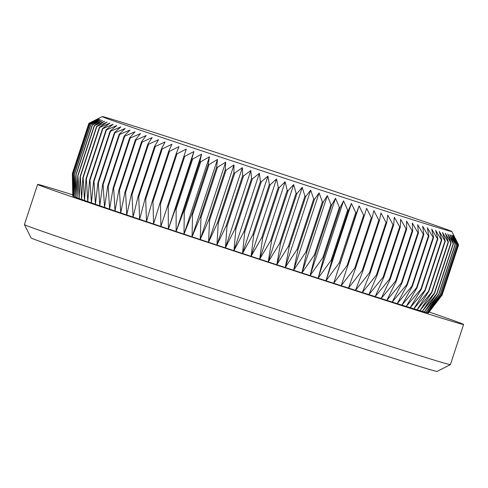 <?xml version="1.0" encoding="UTF-8"?>
<svg xmlns="http://www.w3.org/2000/svg" width="488" height="488" viewBox="0 0 488 488"><rect width="100%" height="100%" fill="white"/><g stroke="black" fill="none" stroke-linecap="round" stroke-linejoin="round"><path stroke-width="0.73" d="M103.432 116.803A184.025 1.598 18.2 0 0 102.224 116.583A184.025 1.598 18.2 0 0 102.401 116.742A184.025 1.598 18.2 0 0 256.444 168.97A184.025 1.598 18.2 0 0 450.631 231.343A184.025 1.598 18.2 0 0 451.613 231.556A184.025 1.598 18.2 0 0 451.845 231.532A184.025 1.598 18.2 0 0 297.619 179.175A184.025 1.598 18.2 0 0 103.432 116.803M102.224 116.583L88.865 123.342A194.596 1.69 -161.8 0 1 88.865 123.342L98.277 118.694L89.084 123.501A194.596 1.69 -161.8 0 0 89.127 123.525L98.716 118.919L89.737 123.799A194.596 1.69 -161.8 0 0 89.823 123.836L99.564 119.279L90.817 124.245A194.596 1.69 -161.8 0 0 90.945 124.294L100.833 119.78L92.323 124.824A194.596 1.69 -161.8 0 0 92.494 124.885L102.504 120.408L94.257 125.544A194.596 1.69 -161.8 0 0 94.465 125.617L104.584 121.17L96.606 126.398A194.596 1.69 -161.8 0 0 96.856 126.49L107.067 122.067L99.369 127.386A194.596 1.69 -161.8 0 0 99.662 127.49L109.94 123.092L102.541 128.509A194.596 1.69 -161.8 0 0 102.87 128.625L113.204 124.239L106.116 129.765A194.596 1.69 -161.8 0 0 106.482 129.893L116.846 125.514L110.081 131.144A194.596 1.69 -161.8 0 0 110.483 131.284L120.865 126.904L114.424 132.644A194.596 1.69 -161.8 0 0 114.863 132.797L125.239 128.417L119.139 134.273A194.596 1.69 -161.8 0 0 119.615 134.432L129.973 130.04L124.22 136.012A194.596 1.69 -161.8 0 0 124.727 136.189L135.042 131.772L129.649 137.866A194.596 1.69 -161.8 0 0 130.192 138.049L140.44 133.614L135.408 139.824A194.596 1.69 -161.8 0 0 135.987 140.019L146.156 135.554L141.496 141.886A194.596 1.69 -161.8 0 0 142.106 142.093L152.177 137.592L147.894 144.052A194.596 1.69 -161.8 0 0 148.529 144.265L158.49 139.721L154.586 146.308A194.596 1.69 -161.8 0 0 155.245 146.528L165.072 141.941L161.552 148.651A194.596 1.69 -161.8 0 0 162.242 148.883L171.916 144.241L168.781 151.079A194.596 1.69 -161.8 0 0 169.495 151.317L179.004 146.613L176.26 153.586A194.596 1.69 -161.8 0 0 176.991 153.83L186.312 149.066L183.958 156.16A194.596 1.69 -161.8 0 0 184.714 156.41L193.84 151.579L191.869 158.801A194.596 1.69 -161.8 0 0 192.65 159.058L201.55 154.147L199.976 161.504A194.596 1.69 -161.8 0 0 200.769 161.766L209.437 156.776L208.254 164.255A194.596 1.69 -161.8 0 0 209.059 164.523L217.483 159.448L216.678 167.055A194.596 1.69 -161.8 0 0 217.502 167.329L225.663 162.162L225.243 169.891A194.596 1.69 -161.8 0 0 226.078 170.172L233.965 164.913L233.917 172.764A194.596 1.69 -161.8 0 0 234.765 173.045L242.359 167.689L242.689 175.662A194.596 1.69 -161.8 0 0 243.536 175.948L250.838 170.489L251.527 178.584A194.596 1.69 -161.8 0 0 252.387 178.864L259.372 173.307L260.421 181.518A194.596 1.69 -161.8 0 0 261.281 181.798L267.942 176.131L269.346 184.452A194.596 1.69 -161.8 0 0 270.206 184.739L276.537 178.956L278.276 187.392A194.596 1.69 -161.8 0 0 279.142 187.673L285.126 181.78L287.2 190.32A194.596 1.69 -161.8 0 0 288.06 190.601L293.697 184.592L296.094 193.236A194.596 1.69 -161.8 0 0 296.948 193.516L302.224 187.386L304.933 196.127A194.596 1.69 -161.8 0 0 305.787 196.408L310.691 190.155L313.699 198.994A194.596 1.69 -161.8 0 0 314.54 199.269L319.079 192.894L322.373 201.825A194.596 1.69 -161.8 0 0 323.209 202.093L327.363 195.596L330.931 204.612A194.596 1.69 -161.8 0 0 331.755 204.881L335.53 198.256L339.361 207.357A194.596 1.69 -161.8 0 0 340.166 207.62L343.558 200.861L347.633 210.041A194.596 1.69 -161.8 0 0 348.426 210.297L351.427 203.417L355.734 212.67A194.596 1.69 -161.8 0 0 356.508 212.921L359.119 205.912L363.639 215.232A194.596 1.69 -161.8 0 0 364.396 215.476L366.622 208.333L371.337 217.715A194.596 1.69 -161.8 0 0 372.07 217.953L373.906 210.688L378.81 220.125A194.596 1.69 -161.8 0 0 379.518 220.356L380.969 212.963L386.038 222.449A194.596 1.69 -161.8 0 0 386.722 222.668L387.783 215.153L392.999 224.687A194.596 1.69 -161.8 0 0 393.657 224.895L394.334 217.251L399.684 226.829A194.596 1.69 -161.8 0 0 400.312 227.03L400.611 219.258L406.071 228.866A194.596 1.69 -161.8 0 0 406.675 229.061L406.595 221.168L412.153 230.806A194.596 1.69 -161.8 0 0 412.726 230.989L412.275 222.973L417.911 232.63A194.596 1.69 -161.8 0 0 418.454 232.8L417.643 224.669L423.334 234.344A194.596 1.69 -161.8 0 0 423.84 234.508L422.675 226.261L428.403 235.942A194.596 1.69 -161.8 0 0 428.879 236.088L427.36 227.731L433.118 237.418A194.596 1.69 -161.8 0 0 433.551 237.552L431.697 229.085L437.455 238.772A194.596 1.69 -161.8 0 0 437.852 238.894L435.668 230.318L441.408 239.992A194.596 1.69 -161.8 0 0 441.774 240.102L439.273 231.428L444.977 241.084A194.596 1.69 -161.8 0 0 445.3 241.182L442.488 232.41L448.136 242.048A194.596 1.69 -161.8 0 0 448.423 242.133L445.318 233.264L450.894 242.871A194.596 1.69 -161.8 0 0 451.144 242.945L447.752 233.984L453.242 243.561A194.596 1.69 -161.8 0 0 453.444 243.616L449.79 234.569L455.164 244.11A194.596 1.69 -161.8 0 0 455.328 244.153L451.412 235.027L456.664 244.519A194.596 1.69 -161.8 0 0 456.786 244.549L452.632 235.344L457.738 244.781A194.596 1.69 -161.8 0 0 457.817 244.799L453.437 235.527L458.378 244.909A194.596 1.69 -161.8 0 0 458.421 244.915L453.828 235.57L458.592 244.891A194.596 1.69 -161.8 0 1 458.592 244.891L451.845 231.532M450.375 364.67L437.022 371.417A213.634 1.854 -161.8 0 1 435.625 371.161A213.634 1.854 -161.8 0 1 222.711 302.883A213.634 1.854 -161.8 0 1 31.147 237.967L24.4 224.62A224.212 1.946 18.2 0 0 225.45 292.745A224.212 1.946 18.2 0 0 448.905 364.408A224.212 1.946 18.2 0 0 450.375 364.67A224.212 1.946 18.2 0 0 450.387 364.658L463.6 324.471A224.212 1.946 18.2 0 0 429.123 312.015M72.755 194.846A224.212 1.946 18.2 0 0 39.095 184.665A224.212 1.946 18.2 0 0 37.613 184.415L24.4 224.602A224.212 1.946 18.2 0 0 24.4 224.62M37.613 184.415A224.212 1.946 18.2 0 0 237.741 252.253A224.212 1.946 18.2 0 0 462.118 324.221A224.212 1.946 18.2 0 0 463.6 324.471M440.267 294.782A194.596 1.69 18.2 0 1 440.145 294.746L425.981 312.381A187.197 1.623 18.2 0 0 427.201 312.704L440.267 294.782L456.786 244.549M440.145 294.746L456.664 244.519M438.81 294.386A194.596 1.69 18.2 0 1 438.645 294.337L424.353 311.93A187.197 1.623 18.2 0 0 425.981 312.381L438.81 294.386L455.328 244.153M438.645 294.337L455.164 244.11M436.931 293.849A194.596 1.69 18.2 0 1 436.723 293.788L422.321 311.338A187.197 1.623 18.2 0 0 424.353 311.93L436.931 293.849L453.444 243.616M436.723 293.788L453.242 243.561M434.625 293.178A194.596 1.69 18.2 0 1 434.381 293.105L419.887 310.618A187.197 1.623 18.2 0 0 422.321 311.338L434.625 293.178L451.144 242.945M434.381 293.105L450.894 242.871M431.91 292.367A194.596 1.69 18.2 0 1 431.624 292.281L417.057 309.764A187.197 1.623 18.2 0 0 419.887 310.618L431.91 292.367L448.423 242.133M431.624 292.281L448.136 242.048M428.781 291.415A194.596 1.69 18.2 0 1 428.458 291.318L413.836 308.788A187.197 1.623 18.2 0 0 417.057 309.764L428.781 291.415L445.3 241.182M428.458 291.318L444.977 241.084M425.255 290.336A194.596 1.69 18.2 0 1 424.895 290.226L410.237 307.678A187.197 1.623 18.2 0 0 413.836 308.788L425.255 290.336L441.774 240.102M424.895 290.226L441.408 239.992M421.339 289.128A194.596 1.69 18.2 0 1 420.937 289L406.266 306.446A187.197 1.623 18.2 0 0 410.237 307.678L421.339 289.128L437.852 238.894M420.937 289L437.455 238.772M417.039 287.786A194.596 1.69 18.2 0 1 416.6 287.652L401.929 305.091A187.197 1.623 18.2 0 0 406.266 306.446L417.039 287.786L433.551 237.552M416.6 287.652L433.118 237.418M412.36 286.322A194.596 1.69 18.2 0 1 411.89 286.175L397.238 303.615A187.197 1.623 18.2 0 0 401.929 305.091L412.36 286.322L428.879 236.088M411.89 286.175L428.403 235.942M407.327 284.736A194.596 1.69 18.2 0 1 406.821 284.577L392.206 302.029A187.197 1.623 18.2 0 0 397.238 303.615L407.327 284.736L423.84 234.508M406.821 284.577L423.334 234.344M401.935 283.034A194.596 1.69 18.2 0 1 401.398 282.863L386.844 300.334A187.197 1.623 18.2 0 0 392.206 302.029L401.935 283.034L418.454 232.8M401.398 282.863L417.911 232.63M396.213 281.216A194.596 1.69 18.2 0 1 395.64 281.039L381.165 298.528A187.197 1.623 18.2 0 0 386.844 300.334L396.213 281.216L412.726 230.989M395.64 281.039L412.153 230.806M390.162 279.295A194.596 1.69 18.2 0 1 389.558 279.099L375.174 296.619A187.197 1.623 18.2 0 0 381.165 298.528L390.162 279.295L406.675 229.061M389.558 279.099L406.071 228.866M383.8 277.263A194.596 1.69 18.2 0 1 383.165 277.062L368.897 294.612A187.197 1.623 18.2 0 0 375.174 296.619L383.8 277.263L400.312 227.03M383.165 277.062L399.684 226.829M377.145 275.128A194.596 1.69 18.2 0 1 376.486 274.921L362.346 292.507A187.197 1.623 18.2 0 0 368.897 294.612L377.145 275.128L393.657 224.895M376.486 274.921L392.999 224.687M370.203 272.902A194.596 1.69 18.2 0 1 369.52 272.682L355.532 290.317A187.197 1.623 18.2 0 0 362.346 292.507L370.203 272.902L386.722 222.668M369.52 272.682L386.038 222.449M363.005 270.59A194.596 1.69 18.2 0 1 362.297 270.358L348.475 288.042A187.197 1.623 18.2 0 0 355.532 290.317L363.005 270.59L379.518 220.356M362.297 270.358L378.81 220.125M355.557 268.186A194.596 1.69 18.2 0 1 354.825 267.949L341.185 285.694A187.197 1.623 18.2 0 0 348.475 288.042L355.557 268.186L372.07 217.953M354.825 267.949L371.337 217.715M347.877 265.704A194.596 1.69 18.2 0 1 347.127 265.46L333.688 283.266A187.197 1.623 18.2 0 0 341.185 285.694L364.396 215.476M347.127 265.46L363.639 215.232M339.99 263.154A194.596 1.69 18.2 0 1 339.215 262.904L325.99 280.777A187.197 1.623 18.2 0 0 333.688 283.266L356.508 212.921M339.215 262.904L355.734 212.67M331.907 260.531A194.596 1.69 18.2 0 1 331.114 260.275L318.121 278.221A187.197 1.623 18.2 0 0 325.99 280.777L331.907 260.531L348.426 210.297M331.114 260.275L347.633 210.041M323.648 257.853A194.596 1.69 18.2 0 1 322.842 257.591L310.094 275.61A187.197 1.623 18.2 0 0 318.121 278.221L323.648 257.853L340.166 207.62M322.842 257.591L339.361 207.357M315.236 255.114A194.596 1.69 18.2 0 1 314.418 254.846L301.932 272.951A187.197 1.623 18.2 0 0 310.094 275.61L315.236 255.114L331.755 204.881M314.418 254.846L330.931 204.612M306.69 252.326A194.596 1.69 18.2 0 1 305.86 252.058L293.642 270.248A187.197 1.623 18.2 0 0 301.932 272.951L306.69 252.326L323.209 202.093M305.86 252.058L322.373 201.825M298.028 249.502A194.596 1.69 18.2 0 1 297.186 249.228L285.26 267.509A187.197 1.623 18.2 0 0 293.642 270.248L298.028 249.502L314.54 199.269M297.186 249.228L313.699 198.994M289.268 246.641A194.596 1.69 18.2 0 1 288.414 246.361L276.794 264.74A187.197 1.623 18.2 0 0 285.26 267.509L289.268 246.641L305.787 196.408M288.414 246.361L304.933 196.127M280.435 243.75A194.596 1.69 18.2 0 1 279.575 243.469L268.26 261.946A187.197 1.623 18.2 0 0 276.794 264.74L280.435 243.75L296.948 193.516M279.575 243.469L296.094 193.236M271.548 240.834A194.596 1.69 18.2 0 1 270.688 240.554L259.695 259.14A187.197 1.623 18.2 0 0 268.26 261.946L271.548 240.834L288.06 190.601M270.688 240.554L287.2 190.32M262.623 237.906A194.596 1.69 18.2 0 1 261.763 237.619L251.1 256.316A187.197 1.623 18.2 0 0 259.695 259.14L262.623 237.906L279.142 187.673M261.763 237.619L278.276 187.392M253.693 234.972A194.596 1.69 18.2 0 1 252.827 234.685L242.512 253.492A187.197 1.623 18.2 0 0 251.1 256.316L253.693 234.972L270.206 184.739M252.827 234.685L269.346 184.452M244.769 232.032A194.596 1.69 18.2 0 1 243.902 231.745L233.935 250.667A187.197 1.623 18.2 0 0 242.512 253.492L244.769 232.032L261.281 181.798M243.902 231.745L260.421 181.518M235.869 229.098A194.596 1.69 18.2 0 1 235.015 228.817L225.401 247.849A187.197 1.623 18.2 0 0 233.935 250.667L235.869 229.098L252.387 178.864M235.015 228.817L251.527 178.584M227.024 226.176A194.596 1.69 18.2 0 1 226.17 225.895L216.928 245.049A187.197 1.623 18.2 0 0 225.401 247.849L227.024 226.176L243.536 175.948M226.17 225.895L242.689 175.662M218.246 223.278A194.596 1.69 18.2 0 1 217.404 222.998L208.529 242.274A187.197 1.623 18.2 0 0 216.928 245.049L218.246 223.278L234.765 173.045M217.404 222.998L233.917 172.764M209.559 220.399A194.596 1.69 18.2 0 1 208.73 220.125L200.232 239.523A187.197 1.623 18.2 0 0 208.529 242.274L209.559 220.399L226.078 170.172M208.73 220.125L225.243 169.891M200.989 217.556A194.596 1.69 18.2 0 1 200.165 217.288L192.052 236.808A187.197 1.623 18.2 0 0 200.232 239.523L200.989 217.556L217.502 167.329M200.165 217.288L216.678 167.055M192.546 214.757A194.596 1.69 18.2 0 1 191.735 214.488L184.006 234.13A187.197 1.623 18.2 0 0 192.052 236.808L192.546 214.757L209.059 164.523M191.735 214.488L208.254 164.255M184.257 211.999A194.596 1.69 18.2 0 1 183.457 211.731L176.119 231.507A187.197 1.623 18.2 0 0 184.006 234.13L184.257 211.999L200.769 161.766M183.457 211.731L199.976 161.504M176.131 209.291A194.596 1.69 18.2 0 1 175.357 209.035L168.403 228.933A187.197 1.623 18.2 0 0 176.119 231.507L176.131 209.291L192.65 159.058M175.357 209.035L191.869 158.801M168.201 206.644A194.596 1.69 18.2 0 1 167.445 206.394L160.881 226.42A187.197 1.623 18.2 0 0 168.403 228.933L168.201 206.644L184.714 156.41M167.445 206.394L183.958 156.16M160.479 204.063A194.596 1.69 18.2 0 1 159.741 203.813L153.567 223.974A187.197 1.623 18.2 0 0 160.881 226.42L160.479 204.063L176.991 153.83M159.741 203.813L176.26 153.586M152.976 201.55A194.596 1.69 18.2 0 1 152.268 201.312L146.479 221.595A187.197 1.623 18.2 0 0 153.567 223.974L152.976 201.55L169.495 151.317M152.268 201.312L168.781 151.079M145.723 199.116A194.596 1.69 18.2 0 1 145.034 198.884L139.635 219.295A187.197 1.623 18.2 0 0 146.479 221.595L145.723 199.116L162.242 148.883M145.034 198.884L161.552 148.651M138.732 196.762A194.596 1.69 18.2 0 1 138.067 196.542L133.053 217.081A187.197 1.623 18.2 0 0 139.635 219.295L138.732 196.762L155.245 146.528M138.067 196.542L154.586 146.308M132.01 194.499A194.596 1.69 18.2 0 1 131.376 194.285L126.746 214.952A187.197 1.623 18.2 0 0 133.053 217.081L132.01 194.499L148.529 144.265M131.376 194.285L147.894 144.052M125.587 192.327A194.596 1.69 18.2 0 1 124.983 192.119L120.725 212.914A187.197 1.623 18.2 0 0 126.746 214.952L125.587 192.327L142.106 142.093M124.983 192.119L141.496 141.886M119.468 190.253A194.596 1.69 18.2 0 1 118.895 190.058L115.009 210.969A187.197 1.623 18.2 0 0 120.725 212.914L119.468 190.253L135.987 140.019M118.895 190.058L135.408 139.824M113.673 188.283A194.596 1.69 18.2 0 1 113.131 188.094L109.605 209.132A187.197 1.623 18.2 0 0 115.009 210.969L113.673 188.283L130.192 138.049M113.131 188.094L129.649 137.866M108.214 186.416A194.596 1.69 18.2 0 1 107.702 186.245L104.536 207.4A187.197 1.623 18.2 0 0 109.605 209.132L108.214 186.416L124.727 136.189M107.702 186.245L124.22 136.012M103.102 184.665A194.596 1.69 18.2 0 1 102.626 184.501L99.808 205.771A187.197 1.623 18.2 0 0 104.536 207.4L103.102 184.665L119.615 134.432M102.626 184.501L119.139 134.273M98.35 183.03A194.596 1.69 18.2 0 1 97.905 182.878L95.428 204.265A187.197 1.623 18.2 0 0 99.808 205.771L98.35 183.03L114.863 132.797M97.905 182.878L114.424 132.644M93.964 181.518A194.596 1.69 18.2 0 1 93.562 181.377L91.415 202.868A187.197 1.623 18.2 0 0 95.428 204.265L93.964 181.518L110.483 131.284M93.562 181.377L110.081 131.144M89.969 180.127A194.596 1.69 18.2 0 1 89.597 179.999L87.773 201.599A187.197 1.623 18.2 0 0 91.415 202.868L89.969 180.127L106.482 129.893M89.597 179.999L106.116 129.765M86.358 178.858A194.596 1.69 18.2 0 1 86.028 178.742L84.509 200.446A187.197 1.623 18.2 0 0 87.773 201.599L86.358 178.858L102.87 128.625M86.028 178.742L102.541 128.509M83.143 177.724A194.596 1.69 18.2 0 1 82.856 177.62L81.63 199.427A187.197 1.623 18.2 0 0 84.509 200.446L83.143 177.724L99.662 127.49M82.856 177.62L99.369 127.386M80.343 176.723A194.596 1.69 18.2 0 1 80.093 176.632L79.154 198.531A187.197 1.623 18.2 0 0 81.63 199.427L80.343 176.723L96.856 126.49M80.093 176.632L96.606 126.398M77.952 175.851A194.596 1.69 18.2 0 1 77.738 175.778L77.073 197.768A187.197 1.623 18.2 0 0 79.154 198.531L77.952 175.851L94.465 125.617M77.738 175.778L94.257 125.544M75.975 175.119A194.596 1.69 18.2 0 1 75.811 175.058L75.396 197.134A187.197 1.623 18.2 0 0 77.073 197.768L75.975 175.119L92.494 124.885M75.811 175.058L92.323 124.824M74.426 174.527A194.596 1.69 18.2 0 1 74.304 174.478L74.133 196.64A187.197 1.623 18.2 0 0 75.396 197.134L74.426 174.527L90.945 124.294M74.304 174.478L90.817 124.245M73.304 174.07A194.596 1.69 18.2 0 1 73.218 174.033L73.279 196.274A187.197 1.623 18.2 0 0 74.133 196.64L73.304 174.07L89.823 123.836M73.218 174.033L89.737 123.799M72.614 173.758A194.596 1.69 18.2 0 1 72.572 173.734L72.84 196.048A187.197 1.623 18.2 0 0 73.279 196.274L72.614 173.758L89.127 123.525M72.572 173.734L89.084 123.501M72.84 196.048L72.352 173.588A194.596 1.69 18.2 0 0 72.352 173.588L72.773 195.981A187.197 1.623 18.2 0 0 72.84 196.048M72.352 173.588L88.865 123.354L72.352 173.576M458.592 244.891L442.073 295.124L428.397 312.93A187.197 1.623 18.2 0 0 428.433 312.918L437.992 300.462M441.902 295.149A194.596 1.69 18.2 0 1 441.866 295.142L428.006 312.881A187.197 1.623 18.2 0 0 428.397 312.93L441.902 295.149L458.421 244.915M441.866 295.142L458.378 244.909M441.305 295.033A194.596 1.69 18.2 0 1 441.219 295.014L427.201 312.704A187.197 1.623 18.2 0 0 428.006 312.881L441.305 295.033L457.817 244.799M441.219 295.014L457.738 244.781M168.403 228.933L193.84 151.579M176.119 231.507L201.55 154.147M184.006 234.13L209.437 156.776M192.052 236.808L217.483 159.448M200.232 239.523L225.663 162.162M208.529 242.274L233.965 164.913M216.928 245.049L242.359 167.689M225.401 247.849L250.838 170.489M233.935 250.667L259.372 173.307M242.512 253.492L267.942 176.131M251.1 256.316L276.537 178.956M259.695 259.14L285.126 181.78M268.26 261.946L293.697 184.592M276.794 264.74L302.224 187.386M285.26 267.509L310.691 190.155M293.642 270.248L319.079 192.894M301.932 272.951L327.363 195.596M310.094 275.61L335.53 198.256M318.121 278.221L343.558 200.861M325.99 280.777L351.427 203.417M333.688 283.266L359.119 205.912"/></g></svg>
